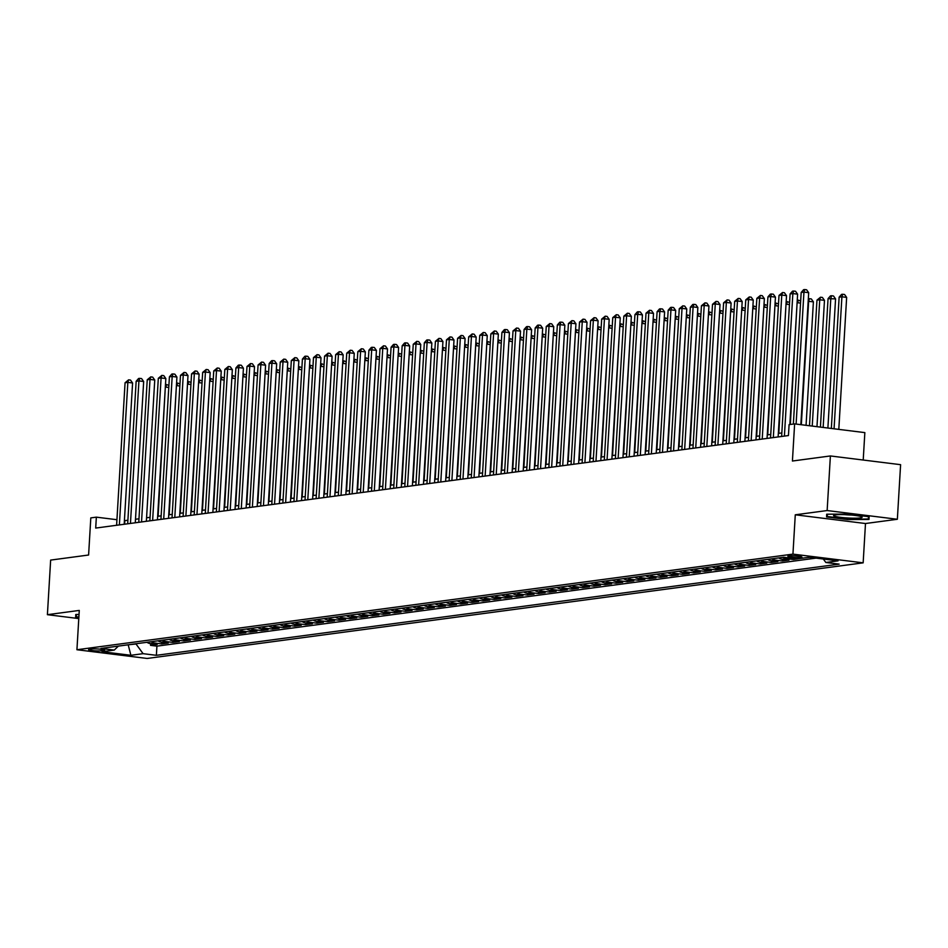 <?xml version="1.0" encoding="UTF-8"?>
<svg xmlns="http://www.w3.org/2000/svg" width="948" height="948" viewBox="0 0 948 948"><rect width="100%" height="100%" fill="white"/><g stroke="black" fill="none" stroke-linecap="round" stroke-linejoin="round"><path stroke-width="1.42" d="M788.819 555.884A7.039 0.794 -176.6 0 0 787.859 556.227A7.039 0.794 -176.6 0 0 793.026 557.294A7.039 0.794 -176.6 0 0 800.965 557.4A7.039 0.794 -176.6 0 0 801.925 557.057A7.039 0.794 -176.6 0 0 796.747 555.99A7.039 0.794 -176.6 0 0 788.819 555.884M863.213 460.029L864.849 432.62L794.625 423.898L789.091 424.633L788.44 435.559L95.701 528.072L96.352 517.158L90.807 517.892L88.602 555.018L50.647 560.09L47.4 614.683L78.779 618.582M897.353 519.267L900.6 464.674L830.389 455.952L827.142 510.545L795.277 514.8L792.943 554.118L863.154 562.839L865.488 523.521L897.353 519.267L827.142 510.545M792.943 554.118L76.93 649.736L147.141 658.457L863.154 562.839M146.976 642.294A8.805 7.584 82.4 0 0 150.282 643.609L157.202 644.474L150.554 645.363L150.661 643.656M151.407 641.701A8.805 7.584 82.4 0 0 154.714 643.017L161.646 643.882L161.741 642.175M161.646 643.882L168.294 642.993L161.361 642.128A8.805 7.584 82.4 0 1 158.055 640.812M169.147 639.331A8.805 7.584 82.4 0 0 172.453 640.647L179.373 641.512L172.726 642.4L172.82 640.694M180.227 637.85A8.805 7.584 82.4 0 0 183.533 639.165L190.465 640.03L183.805 640.919L183.912 639.213M191.306 636.369A8.805 7.584 82.4 0 0 194.613 637.684L201.545 638.549L194.897 639.438L194.992 637.731M202.398 634.887A8.805 7.584 82.4 0 0 205.704 636.203L212.625 637.068L205.977 637.957L206.083 636.25M213.478 633.406A8.805 7.584 82.4 0 0 216.784 634.733L223.716 635.587L217.056 636.475L217.163 634.769M224.558 631.925A8.805 7.584 82.4 0 0 227.864 633.252L234.796 634.105L228.148 634.994L228.243 633.3M235.649 630.444A8.805 7.584 82.4 0 0 238.955 631.771L245.876 632.624L239.228 633.513L239.334 631.818M246.729 628.962A8.805 7.584 82.4 0 0 250.035 630.29L256.967 631.143L250.308 632.032L250.414 630.337M257.809 627.481A8.805 7.584 82.4 0 0 261.115 628.808L268.047 629.662L261.399 630.55L261.494 628.856M268.9 626.012A8.805 7.584 82.4 0 0 272.206 627.327L279.127 628.192L272.479 629.069L272.586 627.375M279.98 624.531A8.805 7.584 82.4 0 0 283.286 625.846L290.218 626.711L283.559 627.6L283.665 625.893M291.06 623.049A8.805 7.584 82.4 0 0 294.366 624.365L301.298 625.23L294.65 626.118L294.745 624.412M302.151 621.568A8.805 7.584 82.4 0 0 305.457 622.883L312.378 623.748L305.73 624.637L305.837 622.931M313.231 620.087A8.805 7.584 82.4 0 0 316.537 621.402L323.469 622.267L316.81 623.156L316.916 621.45M324.311 618.606A8.805 7.584 82.4 0 0 327.617 619.921L334.549 620.786L327.901 621.675L327.996 619.968M335.402 617.124A8.805 7.584 82.4 0 0 338.709 618.44L345.629 619.305L338.981 620.193L339.088 618.487M346.482 615.643A8.805 7.584 82.4 0 0 349.788 616.97L356.721 617.823L350.061 618.712L350.168 617.006M357.562 614.162A8.805 7.584 82.4 0 0 360.868 615.489L367.8 616.342L361.152 617.231L361.247 615.536M368.654 612.681A8.805 7.584 82.4 0 0 371.96 614.008L378.88 614.861L372.232 615.75L372.339 614.055M379.733 611.199A8.805 7.584 82.4 0 0 383.039 612.527L389.972 613.38L383.312 614.268L383.419 612.574M390.813 609.73A8.805 7.584 82.4 0 0 394.119 611.045L401.051 611.898L394.404 612.787L394.498 611.093M401.905 608.249A8.805 7.584 82.4 0 0 405.211 609.564L412.131 610.429L405.483 611.318L405.59 609.611M412.984 606.767A8.805 7.584 82.4 0 0 416.291 608.083L423.223 608.948L416.563 609.837L416.67 608.13M424.064 605.286A8.805 7.584 82.4 0 0 427.37 606.601L434.303 607.467L427.655 608.355L427.749 606.649M435.156 603.805A8.805 7.584 82.4 0 0 438.462 605.12L445.382 605.985L438.734 606.874L438.841 605.168M446.235 602.324A8.805 7.584 82.4 0 0 449.542 603.639L456.474 604.504L449.814 605.393L449.921 603.686M457.315 600.842A8.805 7.584 82.4 0 0 460.621 602.158L467.554 603.023L460.906 603.912L461.001 602.205M468.407 599.361A8.805 7.584 82.4 0 0 471.713 600.677L478.633 601.542L471.986 602.43L472.092 600.724M479.487 597.88A8.805 7.584 82.4 0 0 482.793 599.207L489.725 600.06L483.065 600.949L483.172 599.243M490.566 596.399A8.805 7.584 82.4 0 0 493.872 597.726L500.805 598.579L494.157 599.468L494.252 597.773M501.658 594.917A8.805 7.584 82.4 0 0 504.964 596.245L511.884 597.098L505.237 597.987L505.343 596.292M512.738 593.436A8.805 7.584 82.4 0 0 516.044 594.763L522.976 595.617L516.316 596.505L516.423 594.811M523.817 591.967A8.805 7.584 82.4 0 0 527.124 593.282L534.056 594.135L527.408 595.024L527.503 593.33M534.909 590.486A8.805 7.584 82.4 0 0 538.215 591.801L545.136 592.666L538.488 593.555L538.594 591.848M545.989 589.004A8.805 7.584 82.4 0 0 549.295 590.32L556.227 591.185L549.567 592.073L549.674 590.367M557.069 587.523A8.805 7.584 82.4 0 0 560.375 588.838L567.307 589.703L560.659 590.592L560.754 588.886M568.16 586.042A8.805 7.584 82.4 0 0 571.466 587.357L578.387 588.222L571.739 589.111L571.845 587.404M579.24 584.561A8.805 7.584 82.4 0 0 582.546 585.876L589.478 586.741L582.819 587.63L582.925 585.923M590.32 583.079A8.805 7.584 82.4 0 0 593.626 584.395L600.558 585.26L593.91 586.148L594.005 584.442M601.411 581.598A8.805 7.584 82.4 0 0 604.717 582.913L611.638 583.778L604.99 584.667L605.097 582.961M612.491 580.117A8.805 7.584 82.4 0 0 615.797 581.444L622.729 582.297L616.07 583.186L616.176 581.48M623.571 578.636A8.805 7.584 82.4 0 0 626.877 579.963L633.809 580.816L627.161 581.705L627.256 580.01M634.662 577.154A8.805 7.584 82.4 0 0 637.968 578.481L644.889 579.335L638.241 580.223L638.348 578.529M645.742 575.673A8.805 7.584 82.4 0 0 649.048 577L655.98 577.853L649.321 578.742L649.427 577.048M656.822 574.204A8.805 7.584 82.4 0 0 660.128 575.519L667.06 576.372L660.412 577.261L660.507 575.566M667.913 572.722A8.805 7.584 82.4 0 0 671.22 574.038L678.14 574.903L671.492 575.792L671.599 574.085M678.993 571.241A8.805 7.584 82.4 0 0 682.299 572.556L689.232 573.422L682.572 574.31L682.679 572.604M690.073 569.76A8.805 7.584 82.4 0 0 693.379 571.075L700.311 571.94L693.663 572.829L693.758 571.123M701.165 568.279A8.805 7.584 82.4 0 0 704.471 569.594L711.391 570.459L704.743 571.348L704.85 569.641M712.244 566.797A8.805 7.584 82.4 0 0 715.55 568.113L722.483 568.978L715.823 569.866L715.93 568.16M723.336 565.316A8.805 7.584 82.4 0 0 726.63 566.631L733.562 567.496L726.915 568.385L727.009 566.679M734.416 563.835A8.805 7.584 82.4 0 0 737.722 565.15L744.642 566.015L737.994 566.904L738.101 565.198M745.495 562.354A8.805 7.584 82.4 0 0 748.802 563.681L755.734 564.534L749.074 565.423L749.181 563.728M756.587 560.872A8.805 7.584 82.4 0 0 759.881 562.2L766.814 563.053L760.166 563.942L760.26 562.247M767.667 559.391A8.805 7.584 82.4 0 0 770.973 560.718L777.893 561.572L771.245 562.46L771.352 560.766M778.746 557.91A8.805 7.584 82.4 0 0 782.053 559.237L788.985 560.09L782.325 560.979L782.432 559.284M799.591 558.562L793.417 559.498L793.476 558.467M809.663 557.329L804.508 557.898M101.282 650.79L103.711 650.458A6.826 0.758 -176.6 0 0 104.647 650.138A6.826 0.758 -176.6 0 0 99.635 649.096A6.826 0.758 -176.6 0 0 91.956 649.001L89.515 649.333A6.826 0.758 -176.6 0 0 88.579 649.653A6.826 0.758 -176.6 0 0 93.591 650.695A6.826 0.758 -176.6 0 0 101.282 650.79L101.365 649.285M128.264 644.782L136.014 643.988L143.089 653.67L156.373 655.317L839.134 564.131L825.85 562.484L838.032 560.861L809.189 557.27L796.995 558.905L783.712 557.246L100.962 648.432L114.246 650.091L118.382 646.109M143.089 653.67L130.895 655.293L102.052 651.714L114.246 650.091M150.554 645.363L156.918 646.145L816.027 558.123M793.417 559.498L786.485 558.645A8.805 7.584 -97.6 0 1 783.178 557.317M782.325 560.979L775.405 560.126A8.805 7.584 -97.6 0 1 772.099 558.799M771.245 562.46L764.325 561.607A8.805 7.584 -97.6 0 1 761.019 560.28M760.166 563.942L753.233 563.088A8.805 7.584 -97.6 0 1 749.927 561.761M749.074 565.423L742.154 564.57A8.805 7.584 -97.6 0 1 738.848 563.242M737.994 566.904L731.074 566.039A8.805 7.584 -97.6 0 1 727.768 564.724M726.915 568.385L719.982 567.52A8.805 7.584 -97.6 0 1 716.676 566.205M715.823 569.866L708.903 569.001A8.805 7.584 -97.6 0 1 705.596 567.686M704.743 571.348L697.823 570.483A8.805 7.584 -97.6 0 1 694.517 569.167M693.663 572.829L686.731 571.964A8.805 7.584 -97.6 0 1 683.425 570.649M682.572 574.31L675.651 573.445A8.805 7.584 -97.6 0 1 672.345 572.13M671.492 575.792L664.572 574.926A8.805 7.584 -97.6 0 1 661.266 573.611M660.412 577.261L653.48 576.408A8.805 7.584 -97.6 0 1 650.174 575.081M649.321 578.742L642.4 577.889A8.805 7.584 -97.6 0 1 639.094 576.562M638.241 580.223L631.321 579.37A8.805 7.584 -97.6 0 1 628.014 578.043M627.161 581.705L620.229 580.851A8.805 7.584 -97.6 0 1 616.923 579.524M616.07 583.186L609.149 582.321A8.805 7.584 -97.6 0 1 605.843 581.005M604.99 584.667L598.07 583.802A8.805 7.584 -97.6 0 1 594.763 582.487M593.91 586.148L586.978 585.283A8.805 7.584 -97.6 0 1 583.672 583.968M582.819 587.63L575.898 586.765A8.805 7.584 -97.6 0 1 572.592 585.449M571.739 589.111L564.818 588.246A8.805 7.584 -97.6 0 1 561.512 586.931M560.659 590.592L553.727 589.727A8.805 7.584 -97.6 0 1 550.421 588.412M549.567 592.073L542.647 591.208A8.805 7.584 -97.6 0 1 539.341 589.893M538.488 593.555L531.567 592.69A8.805 7.584 -97.6 0 1 528.261 591.374M527.408 595.024L520.476 594.171A8.805 7.584 -97.6 0 1 517.17 592.844M516.316 596.505L509.396 595.652A8.805 7.584 -97.6 0 1 506.09 594.325M505.237 597.987L498.316 597.133A8.805 7.584 -97.6 0 1 495.01 595.806M494.157 599.468L487.225 598.615A8.805 7.584 -97.6 0 1 483.918 597.287M483.065 600.949L476.145 600.084A8.805 7.584 -97.6 0 1 472.839 598.769M471.986 602.43L465.065 601.565A8.805 7.584 -97.6 0 1 461.759 600.25M460.906 603.912L453.974 603.047A8.805 7.584 -97.6 0 1 450.667 601.731M449.814 605.393L442.894 604.528A8.805 7.584 -97.6 0 1 439.588 603.212M438.734 606.874L431.814 606.009A8.805 7.584 -97.6 0 1 428.508 604.694M427.655 608.355L420.722 607.49A8.805 7.584 -97.6 0 1 417.416 606.175M416.563 609.837L409.643 608.971A8.805 7.584 -97.6 0 1 406.337 607.656M405.483 611.318L398.563 610.453A8.805 7.584 -97.6 0 1 395.257 609.137M394.404 612.787L387.471 611.934A8.805 7.584 -97.6 0 1 384.165 610.607M383.312 614.268L376.392 613.415A8.805 7.584 -97.6 0 1 373.085 612.088M372.232 615.75L365.312 614.896A8.805 7.584 -97.6 0 1 362.006 613.569M361.152 617.231L354.22 616.378A8.805 7.584 -97.6 0 1 350.914 615.051M350.061 618.712L343.14 617.847A8.805 7.584 -97.6 0 1 339.834 616.532M338.981 620.193L332.049 619.328A8.805 7.584 -97.6 0 1 328.755 618.013M327.901 621.675L320.969 620.81A8.805 7.584 -97.6 0 1 317.663 619.494M316.81 623.156L309.889 622.291A8.805 7.584 -97.6 0 1 306.583 620.976M305.73 624.637L298.798 623.772A8.805 7.584 -97.6 0 1 295.492 622.457M294.65 626.118L287.718 625.253A8.805 7.584 -97.6 0 1 284.412 623.938M283.559 627.6L276.638 626.735A8.805 7.584 -97.6 0 1 273.332 625.419M272.479 629.069L265.547 628.216A8.805 7.584 -97.6 0 1 262.24 626.901M261.399 630.55L254.467 629.697A8.805 7.584 -97.6 0 1 251.161 628.37M250.308 632.032L243.387 631.178A8.805 7.584 -97.6 0 1 240.081 629.851M239.228 633.513L232.296 632.66A8.805 7.584 -97.6 0 1 228.989 631.332M228.148 634.994L221.216 634.141A8.805 7.584 -97.6 0 1 217.91 632.814M217.056 636.475L210.136 635.61A8.805 7.584 -97.6 0 1 206.83 634.295M205.977 637.957L199.044 637.092A8.805 7.584 -97.6 0 1 195.738 635.776M194.897 639.438L187.965 638.573A8.805 7.584 -97.6 0 1 184.659 637.257M183.805 640.919L176.885 640.054A8.805 7.584 -97.6 0 1 173.579 638.739M172.726 642.4L165.793 641.535A8.805 7.584 -97.6 0 1 162.487 640.22M794.625 423.898L792.421 461.024L830.389 455.952M76.93 649.736L79.265 610.429L47.4 614.683M127.897 520.274L124.401 520.642M116.936 519.705L96.352 517.158M781.839 432.94L778.344 433.414M770.748 434.421L767.252 434.895M759.668 435.902L756.172 436.364M748.588 437.384L745.092 437.846M737.497 438.865L734.001 439.327M726.417 440.346L722.921 440.808M715.337 441.827L711.841 442.289M704.245 443.309L700.75 443.771M693.166 444.79L689.67 445.252M682.086 446.271L678.59 446.733M670.994 447.74L667.499 448.214M659.915 449.222L656.419 449.696M648.835 450.703L645.339 451.177M637.743 452.184L634.248 452.658M626.664 453.665L623.168 454.128M615.584 455.147L612.088 455.609M604.492 456.628L600.996 457.09M593.412 458.109L589.917 458.571M582.333 459.59L578.837 460.053M571.241 461.072L567.745 461.534M560.161 462.553L556.666 463.015M549.082 464.022L545.586 464.496M537.99 465.504L534.494 465.978M526.91 466.985L523.414 467.459M515.831 468.466L512.335 468.94M504.739 469.947L501.243 470.421M493.659 471.429L490.163 471.891M482.579 472.91L479.084 473.372M471.488 474.391L467.992 474.853M460.408 475.872L456.912 476.334M449.328 477.354L445.833 477.816M438.237 478.835L434.741 479.297M427.157 480.316L423.661 480.778M416.077 481.785L412.581 482.259M404.986 483.267L401.49 483.741M393.906 484.748L390.41 485.222M382.826 486.229L379.33 486.703M371.735 487.71L368.239 488.184M360.655 489.192L357.159 489.654M349.575 490.673L346.079 491.135M338.483 492.154L334.988 492.616M327.404 493.635L323.908 494.098M316.324 495.117L312.828 495.579M305.232 496.598L301.737 497.06M294.153 498.079L290.657 498.541M283.073 499.549L279.577 500.023M271.981 501.03L268.485 501.504M260.901 502.511L257.406 502.985M249.822 503.992L246.326 504.466M238.73 505.474L235.234 505.948M227.65 506.955L224.155 507.417M216.571 508.436L213.075 508.898M205.479 509.917L201.983 510.38M194.399 511.399L190.904 511.861M183.32 512.88L179.824 513.342M172.228 514.361L168.732 514.823M161.148 515.842L157.652 516.304M150.068 517.312L146.573 517.786M138.977 518.793L135.481 519.267M127.34 644.913L128.253 645.031L130.895 655.293M124.615 524.208L124.816 520.689M156.918 646.145L156.373 655.317M825.85 562.484L823.314 559.024M79.028 614.47L75.769 614.494L75.65 617.231L78.838 617.634M795.277 514.8L865.488 523.521M847.962 514.089L826.692 514.207L826.573 516.944L847.713 519.575L868.984 519.457L869.115 516.719L847.962 514.089M75.816 614.494L75.65 617.231M868.356 518.947L868.486 516.636L868.356 518.947L847.713 519.575M826.739 514.207L826.573 516.944M124.188 524.268L132.59 382.98L127.838 382.388L119.377 524.908M125.065 382.755L128.596 379.84L127.838 382.388L125.065 382.755L116.604 525.275M128.596 379.84L130.504 380.077L132.59 382.98M158.126 516.245L165.319 387.163M168.768 387.471L165.793 387.104L166.552 384.556L168.898 385.398M165.473 384.698L166.552 384.556M78.874 617.112L76.338 616.793L76.433 614.494M835.461 516.459A14.315 1.6 -176.6 0 0 852.821 518.189A14.315 1.6 -176.6 0 0 861.898 516.921A14.315 1.6 -176.6 0 0 860.274 516.328A14.315 1.6 -176.6 0 0 845.616 514.681A14.315 1.6 -176.6 0 0 833.873 515.25A14.315 1.6 -176.6 0 0 835.461 516.459M844.656 514.646A9.8 1.09 -176.6 0 0 851.257 515.037M847.749 519.054L827.26 516.506L827.367 514.207M135.28 522.786L143.669 381.499L138.929 380.906L130.457 523.426M136.157 381.274L138.574 378.501L139.688 378.359L138.929 380.906L136.157 381.274L127.684 523.806M139.688 378.359L141.584 378.596L143.669 381.499M146.359 521.305L154.749 380.018L150.009 379.425L141.536 521.945M147.236 379.793L150.768 376.877L150.009 379.425L147.236 379.793L138.775 522.324M150.768 376.877L152.664 377.114L154.749 380.018M157.439 519.824L165.841 378.536L161.089 377.944L152.628 520.464M158.316 378.311L161.847 375.396L161.089 377.944L158.316 378.311L149.855 520.843M161.847 375.396L163.755 375.633L165.841 378.536M168.531 518.343L176.921 377.055L172.181 376.463L163.708 518.994M169.408 376.842L171.825 374.057L172.939 373.915L172.181 376.463L169.408 376.842L160.935 519.362M172.939 373.915L174.835 374.152L176.921 377.055M169.206 514.764L176.411 385.682M179.859 385.99L176.873 385.623L177.643 383.075L179.978 383.928M176.553 383.217L177.643 383.075M180.286 513.283L187.491 384.201M190.939 384.509L187.965 384.141L188.723 381.594L191.058 382.447M187.633 381.736L188.723 381.594M191.377 511.801L198.57 382.719M202.019 383.028L199.044 382.66L199.803 380.112L202.149 380.966M198.725 380.255L199.803 380.112M202.457 510.32L209.662 381.25M213.11 381.546L210.124 381.179L210.894 378.631L213.229 379.484M209.804 378.773L210.894 378.631M179.61 516.861L188 375.574L183.26 374.981L174.787 517.513M180.487 375.361L184.019 372.434L183.26 374.981L180.487 375.361L172.026 517.881M184.019 372.434L185.915 372.671L188 375.574M213.537 508.839L220.742 379.769M224.19 380.065L221.216 379.698L221.974 377.15L224.309 378.003M220.884 377.292L221.974 377.15M190.69 515.38L199.092 374.093L194.34 373.5L185.879 516.032M191.567 373.879L195.098 370.952L194.34 373.5L191.567 373.879L183.106 516.399M195.098 370.952L197.006 371.189L199.092 374.093M224.629 507.358L231.822 378.288M235.27 378.596L232.296 378.216L233.054 375.669L235.4 376.522M231.976 375.811L233.054 375.669M201.782 513.911L210.172 372.611L205.432 372.031L196.959 514.551M202.659 372.398L206.19 369.471L205.432 372.031L202.659 372.398L194.186 514.918M206.19 369.471L208.086 369.708L210.172 372.611M235.708 505.877L242.913 376.806M246.362 377.114L243.375 376.735L244.146 374.187L246.48 375.041M243.055 374.33L244.146 374.187M212.862 512.43L221.251 371.13L216.511 370.55L208.039 513.069M213.738 370.917L217.27 367.99L216.511 370.55L213.738 370.917L205.278 513.437M217.27 367.99L219.166 368.227L221.251 371.13M246.788 504.395L253.993 375.325M257.441 375.633L254.467 375.266L255.225 372.706L257.572 373.559M254.135 372.848L255.225 372.706M223.941 510.948L232.343 369.649L227.591 369.068L219.13 511.588M224.818 369.436L228.35 366.509L227.591 369.068L224.818 369.436L216.357 511.956M228.35 366.509L230.257 366.746L232.343 369.649M257.88 502.914L265.073 373.844M268.521 374.152L265.547 373.785L266.305 371.225L268.651 372.078M265.227 371.379L266.305 371.225M235.033 509.467L243.423 368.18L238.683 367.587L230.21 510.107M235.91 367.954L238.327 365.181L239.441 365.039L238.683 367.587L235.91 367.954L227.437 510.474M239.441 365.039L241.337 365.264L243.423 368.18M268.959 501.433L276.164 372.363M279.613 372.671L276.626 372.303L277.397 369.744L279.731 370.597M276.306 369.898L277.397 369.744M246.113 507.986L254.502 366.698L249.762 366.106L241.29 508.626M246.99 366.473L250.521 363.558L249.762 366.106L246.99 366.473L238.529 508.993M250.521 363.558L252.417 363.783L254.502 366.698M280.039 499.963L287.244 370.881M290.692 371.189L287.718 370.822L288.476 368.262L290.823 369.116M287.386 368.416L288.476 368.262M257.192 506.505L265.594 365.217L260.842 364.625L252.381 507.144M258.069 364.992L261.601 362.077L260.842 364.625L258.069 364.992L249.608 507.512M261.601 362.077L263.508 362.314L265.594 365.217M291.131 498.482L298.324 369.4M301.772 369.708L298.798 369.341L299.556 366.793L301.902 367.634M298.478 366.935L299.556 366.793M268.284 505.023L276.674 363.736L271.934 363.143L263.461 505.663M269.161 363.511L271.578 360.738L272.692 360.596L271.934 363.143L269.161 363.511L260.688 506.042M272.692 360.596L274.588 360.833L276.674 363.736M302.211 497.001L309.415 367.919M312.864 368.227L309.889 367.86L310.648 365.312L312.982 366.165M309.558 365.454L310.648 365.312M279.364 503.542L287.754 362.255L283.014 361.662L274.541 504.182M280.241 362.029L283.772 359.114L283.014 361.662L280.241 362.029L271.78 504.561M283.772 359.114L285.668 359.351L287.754 362.255M313.29 495.52L320.495 366.438M323.943 366.746L320.969 366.378L321.728 363.831L324.074 364.684M320.637 363.973L321.728 363.831M290.444 502.061L298.845 360.773L294.093 360.181L285.632 502.701M291.32 360.548L294.852 357.633L294.093 360.181L291.32 360.548L282.86 503.08M294.852 357.633L296.76 357.87L298.845 360.773M324.382 494.038L331.575 364.956M335.023 365.264L332.049 364.897L332.807 362.349L335.154 363.203M331.729 362.491L332.807 362.349M301.535 500.58L309.925 359.292L305.185 358.7L296.712 501.231M302.412 359.079L304.829 356.294L305.943 356.152L305.185 358.7L302.412 359.079L293.939 501.599M305.943 356.152L307.839 356.389L309.925 359.292M335.462 492.557L342.666 363.487M346.115 363.783L343.14 363.416L343.899 360.868L346.233 361.721M342.809 361.01L343.899 360.868M312.615 499.098L321.005 357.811L316.265 357.218L307.792 499.75M313.492 357.597L317.023 354.671L316.265 357.218L313.492 357.597L305.031 500.117M317.023 354.671L318.919 354.908L321.005 357.811M346.541 491.076L353.746 362.006M357.195 362.314L354.22 361.935L354.979 359.387L357.325 360.24M353.888 359.529L354.979 359.387M323.695 497.617L332.096 356.329L327.344 355.737L318.884 498.269M324.572 356.116L328.103 353.189L327.344 355.737L324.572 356.116L316.111 498.636M328.103 353.189L330.011 353.426L332.096 356.329M357.633 489.595L364.826 360.524M368.274 360.833L365.3 360.453L366.058 357.906L368.405 358.759M364.98 358.048L366.058 357.906M334.786 496.148L343.176 354.848L338.436 354.268L329.963 496.788M335.663 354.635L339.194 351.708L338.436 354.268L335.663 354.635L327.19 497.155M339.194 351.708L341.09 351.945L343.176 354.848M368.713 488.113L375.918 359.043M379.366 359.351L376.392 358.972L377.15 356.424L379.484 357.278M376.06 356.566L377.15 356.424M345.866 494.666L354.256 353.367L349.516 352.786L341.043 495.306M346.743 353.154L350.274 350.227L349.516 352.786L346.743 353.154L338.282 495.674M350.274 350.227L352.17 350.464L354.256 353.367M379.793 486.632L386.997 357.562M390.446 357.87L387.471 357.503L388.23 354.943L390.576 355.796M387.139 355.085L388.23 354.943M356.946 493.185L365.347 351.886L360.596 351.305L352.135 493.825M357.823 351.672L361.366 348.746L360.596 351.305L357.823 351.672L349.362 494.192M361.366 348.746L363.262 348.983L365.347 351.886M390.884 485.151L398.077 356.081M401.537 356.389L398.551 356.021L399.309 353.462L401.656 354.315M398.231 353.616L399.309 353.462M368.037 491.704L376.427 350.416L371.687 349.824L363.214 492.344M368.914 350.191L371.332 347.418L372.446 347.276L371.687 349.824L368.914 350.191L360.441 492.711M372.446 347.276L374.341 347.501L376.427 350.416M401.964 483.67L409.169 354.599M412.617 354.908L409.643 354.54L410.401 351.981L412.736 352.834M409.311 352.135L410.401 351.981M379.117 490.223L387.507 348.935L382.767 348.343L374.294 490.863M379.994 348.71L383.525 345.795L382.767 348.343L379.994 348.71L371.533 491.23M383.525 345.795L385.421 346.02L387.507 348.935M413.044 482.2L420.248 353.118M423.697 353.426L420.722 353.059L421.481 350.511L423.827 351.353M420.391 350.653L421.481 350.511M390.197 488.741L398.598 347.454L393.847 346.861L385.386 489.381M391.074 347.229L393.503 344.456L394.617 344.314L393.847 346.861L391.074 347.229L382.613 489.749M394.617 344.314L396.513 344.551L398.598 347.454M424.135 480.719L431.328 351.637M434.788 351.945L431.802 351.578L432.561 349.03L434.907 349.871M431.482 349.172L432.561 349.03M401.288 487.26L409.678 345.973L404.938 345.38L396.465 487.9M402.165 345.747L404.583 342.975L405.697 342.832L404.938 345.38L402.165 345.747L393.693 488.279M405.697 342.832L407.593 343.069L409.678 345.973M412.368 485.779L420.758 344.491L416.018 343.899L407.545 486.419M413.245 344.266L416.776 341.351L416.018 343.899L413.245 344.266L404.784 486.798M416.776 341.351L418.672 341.588L420.758 344.491M423.448 484.298L431.85 343.01L427.098 342.418L418.637 484.938M424.337 342.785L426.754 340.012L427.868 339.87L427.098 342.418L424.337 342.785L415.864 485.317M427.868 339.87L429.764 340.107L431.85 343.01M435.215 479.238L442.42 350.156M445.868 350.464L442.894 350.096L443.652 347.549L445.987 348.402M442.562 347.691L443.652 347.549M446.295 477.756L453.5 348.674M456.948 348.983L453.974 348.615L454.732 346.067L457.078 346.921M453.642 346.21L454.732 346.067M457.386 476.275L464.579 347.193M468.039 347.501L465.053 347.134L465.812 344.586L468.158 345.439M464.733 344.728L465.812 344.586M434.54 482.816L442.929 341.529L438.189 340.936L429.717 483.468M435.416 341.316L438.948 338.389L438.189 340.936L435.416 341.316L426.944 483.836M438.948 338.389L440.844 338.626L442.929 341.529M468.466 474.794L475.671 345.724M479.119 346.02L476.145 345.653L476.903 343.105L479.238 343.958M475.813 343.247L476.903 343.105M445.619 481.335L454.009 340.048L449.269 339.455L440.796 481.987M446.496 339.834L450.027 336.907L449.269 339.455L446.496 339.834L438.035 482.354M450.027 336.907L451.923 337.144L454.009 340.048M479.546 473.313L486.751 344.243M490.199 344.551L487.225 344.171L487.983 341.624L490.329 342.477M486.893 341.766L487.983 341.624M456.699 479.854L465.101 338.566L460.349 337.974L451.888 480.506M457.588 338.353L461.119 335.426L460.349 337.974L457.588 338.353L449.115 480.873M461.119 335.426L463.015 335.663L465.101 338.566M490.637 471.831L497.83 342.761M501.291 343.069L498.304 342.69L499.063 340.142L501.409 340.996M497.984 340.285L499.063 340.142M467.791 478.385L476.18 337.085L471.44 336.504L462.968 479.024M468.668 336.872L472.199 333.945L471.44 336.504L468.668 336.872L460.195 479.392M472.199 333.945L474.095 334.182L476.18 337.085M501.717 470.35L508.922 341.28M512.37 341.588L509.396 341.209L510.154 338.661L512.489 339.514M509.064 338.803L510.154 338.661M478.87 476.903L487.26 335.604L482.52 335.023L474.047 477.543M479.747 335.391L483.279 332.464L482.52 335.023L479.747 335.391L471.286 477.911M483.279 332.464L485.175 332.701L487.26 335.604M512.797 468.869L520.002 339.799M523.45 340.107L520.476 339.74L521.234 337.18L523.58 338.033M520.156 337.322L521.234 337.18M489.95 475.422L498.352 334.123L493.6 333.542L485.139 476.062M490.839 333.909L494.37 330.982L493.6 333.542L490.839 333.909L482.366 476.429M494.37 330.982L496.266 331.219L498.352 334.123M523.889 467.388L531.081 338.317M534.542 338.626L531.555 338.258L532.314 335.699L534.66 336.552M531.236 335.853L532.314 335.699M501.042 473.941L509.431 332.653L504.692 332.061L496.219 474.581M501.919 332.428L504.336 329.655L505.45 329.513L504.692 332.061L501.919 332.428L493.446 474.948M505.45 329.513L507.346 329.738L509.431 332.653M534.968 465.906L542.173 336.836M545.621 337.144L542.647 336.777L543.405 334.217L545.74 335.071M542.315 334.371L543.405 334.217M512.121 472.459L520.511 331.172L515.771 330.579L507.299 473.099M512.998 330.947L516.53 328.032L515.771 330.579L512.998 330.947L504.537 473.467M516.53 328.032L518.426 328.269L520.511 331.172M546.048 464.437L553.253 335.355M556.701 335.663L553.727 335.296L554.485 332.748L556.832 333.589M553.407 332.89L554.485 332.748M523.201 470.978L531.603 329.691L526.851 329.098L518.39 471.618M524.09 329.466L526.507 326.693L527.621 326.55L526.851 329.098L524.09 329.466L515.617 471.986M527.621 326.55L529.517 326.787L531.603 329.691M557.14 462.956L564.333 333.874M567.793 334.182L564.807 333.815L565.565 331.267L567.911 332.12M564.487 331.409L565.565 331.267M534.293 469.497L542.683 328.209L537.943 327.617L529.47 470.137M535.17 327.984L537.587 325.211L538.701 325.069L537.943 327.617L535.17 327.984L526.697 470.516M538.701 325.069L540.597 325.306L542.683 328.209M568.219 461.475L575.424 332.393M578.873 332.701L575.898 332.333L576.657 329.786L578.991 330.639M575.566 329.928L576.657 329.786M545.373 468.016L553.762 326.728L549.022 326.136L540.55 468.656M546.249 326.503L549.781 323.588L549.022 326.136L546.249 326.503L537.789 469.035M549.781 323.588L551.677 323.825L553.762 326.728M579.299 459.993L586.504 330.911M589.952 331.219L586.978 330.852L587.736 328.304L590.083 329.157M586.658 328.446L587.736 328.304M556.452 466.534L564.854 325.247L560.102 324.654L551.641 467.186M557.341 325.022L559.758 322.249L560.872 322.107L560.102 324.654L557.341 325.022L548.868 467.554M560.872 322.107L562.768 322.344L564.854 325.247M590.391 458.512L597.584 329.43M601.044 329.738L598.058 329.371L598.816 326.823L601.162 327.676M597.738 326.965L598.816 326.823M567.544 465.053L575.934 323.766L571.194 323.173L562.721 465.705M568.421 323.552L571.952 320.625L571.194 323.173L568.421 323.552L559.948 466.072M571.952 320.625L573.848 320.862L575.934 323.766M601.47 457.031L608.675 327.961M612.124 328.257L609.149 327.889L609.908 325.342L612.242 326.195M608.817 325.484L609.908 325.342M578.624 463.572L587.013 322.284L582.273 321.692L573.813 464.224M579.501 322.071L583.032 319.144L582.273 321.692L579.501 322.071L571.04 464.591M583.032 319.144L584.928 319.381L587.013 322.284M612.55 455.55L619.755 326.479M623.203 326.787L620.229 326.408L620.987 323.861L623.334 324.714M619.909 324.003L620.987 323.861M589.703 462.091L598.105 320.803L593.353 320.211L584.892 462.743M590.592 320.59L594.123 317.663L593.353 320.211L590.592 320.59L582.119 463.11M594.123 317.663L596.019 317.9L598.105 320.803M623.642 454.068L630.847 324.998M634.295 325.306L631.309 324.927L632.067 322.379L634.413 323.232M630.989 322.521L632.067 322.379M600.795 460.621L609.185 319.322L604.445 318.741L595.972 461.261M601.672 319.109L605.203 316.182L604.445 318.741L601.672 319.109L593.199 461.629M605.203 316.182L607.099 316.419L609.185 319.322M634.722 452.587L641.926 323.517M645.375 323.825L642.4 323.446L643.159 320.898L645.493 321.751M642.069 321.04L643.159 320.898M611.875 459.14L620.265 317.841L615.525 317.26L607.064 459.78M612.752 317.627L616.283 314.7L615.525 317.26L612.752 317.627L604.291 460.147M616.283 314.7L618.179 314.937L620.265 317.841M645.813 451.106L653.006 322.036M656.454 322.344L653.48 321.976L654.239 319.417L656.585 320.27M653.16 319.571L654.239 319.417M622.955 457.659L631.356 316.359L626.604 315.779L618.143 458.299M623.843 316.146L627.375 313.219L626.604 315.779L623.843 316.146L615.37 458.666M627.375 313.219L629.271 313.456L631.356 316.359M656.893 449.625L664.098 320.554M667.546 320.862L664.56 320.495L665.318 317.936L667.665 318.789M664.24 318.09L665.318 317.936M634.046 456.178L642.436 314.89L637.696 314.298L629.223 456.817M634.923 314.665L637.34 311.892L638.454 311.75L637.696 314.298L634.923 314.665L626.45 457.185M638.454 311.75L640.35 311.975L642.436 314.89M667.973 448.143L675.177 319.073M678.626 319.381L675.651 319.014L676.41 316.454L678.744 317.307M675.32 316.608L676.41 316.454M645.126 454.696L653.516 313.409L648.776 312.816L640.315 455.336M646.003 313.184L649.534 310.269L648.776 312.816L646.003 313.184L637.542 455.704M649.534 310.269L651.43 310.506L653.516 313.409M679.064 446.674L686.257 317.592M689.706 317.9L686.731 317.533L687.49 314.985L689.836 315.826M686.411 315.127L687.49 314.985M656.206 453.215L664.607 311.928L659.855 311.335L651.395 453.855M657.094 311.702L659.512 308.93L660.626 308.787L659.855 311.335L657.094 311.702L648.622 454.234M660.626 308.787L662.522 309.024L664.607 311.928M690.144 445.193L697.349 316.111M700.797 316.419L697.811 316.051L698.569 313.504L700.916 314.357M697.491 313.646L698.569 313.504M667.297 451.734L675.687 310.446L670.947 309.854L662.474 452.374M668.174 310.221L670.591 307.448L671.705 307.306L670.947 309.854L668.174 310.221L659.701 452.753M671.705 307.306L673.601 307.543L675.687 310.446M701.224 443.711L708.429 314.629M711.877 314.937L708.903 314.57L709.661 312.022L711.995 312.876M708.571 312.165L709.661 312.022M678.377 450.253L686.767 308.965L682.027 308.373L673.566 450.893M679.254 308.74L682.785 305.825L682.027 308.373L679.254 308.74L670.793 451.272M682.785 305.825L684.681 306.062L686.767 308.965M712.315 442.23L719.508 313.148M722.957 313.456L719.982 313.089L720.741 310.541L723.087 311.394M719.662 310.683L720.741 310.541M689.457 448.771L697.858 307.484L693.106 306.891L684.646 449.423M690.345 307.259L692.763 304.486L693.877 304.344L693.106 306.891L690.345 307.259L681.873 449.79M693.877 304.344L695.773 304.581L697.858 307.484M723.395 440.749L730.6 311.667M734.048 311.975L731.062 311.608L731.82 309.06L734.167 309.913M730.742 309.202L731.82 309.06M700.548 447.29L708.938 306.003L704.198 305.41L695.725 447.942M701.425 305.789L704.957 302.862L704.198 305.41L701.425 305.789L692.952 448.309M704.957 302.862L706.853 303.099L708.938 306.003M734.475 439.268L741.68 310.197M745.128 310.494L742.154 310.126L742.912 307.579L745.246 308.432M741.822 307.721L742.912 307.579M711.628 445.809L720.018 304.521L715.278 303.929L706.817 446.461M712.505 304.308L716.036 301.381L715.278 303.929L712.505 304.308L704.044 446.828M716.036 301.381L717.932 301.618L720.018 304.521M745.566 437.786L752.759 308.716M756.208 309.024L753.233 308.645L753.992 306.097L756.338 306.951M752.913 306.24L753.992 306.097M722.708 444.328L731.109 303.04L726.358 302.448L717.897 444.979M723.597 302.827L727.128 299.9L726.358 302.448L723.597 302.827L715.124 445.347M727.128 299.9L729.024 300.137L731.109 303.04M756.646 436.305L763.851 307.235M767.299 307.543L764.313 307.164L765.083 304.616L767.418 305.469M763.993 304.758L765.083 304.616M733.799 442.858L742.189 301.559L737.449 300.978L728.976 443.498M734.676 301.346L738.208 298.419L737.449 300.978L734.676 301.346L726.204 443.865M738.208 298.419L740.104 298.656L742.189 301.559M767.726 434.824L774.931 305.754M778.379 306.062L775.405 305.683L776.163 303.135L778.498 303.988M775.073 303.277L776.163 303.135M744.879 441.377L753.269 300.078L748.529 299.497L740.068 442.017M745.756 299.864L749.287 296.937L748.529 299.497L745.756 299.864L737.295 442.384M749.287 296.937L751.183 297.174L753.269 300.078M778.818 433.343L786.01 304.272M789.459 304.581L786.485 304.213L787.243 301.654L789.589 302.507M786.165 301.808L787.243 301.654M755.959 439.896L764.361 298.596L759.609 298.016L751.148 440.536M756.848 298.383L760.379 295.456L759.609 298.016L756.848 298.383L748.375 440.903M760.379 295.456L762.275 295.693L764.361 298.596M790.336 424.467L797.102 302.791M800.55 303.099L797.564 302.732L798.335 300.172L800.669 301.026M797.244 300.326L798.335 300.172M767.05 438.414L775.44 297.127L770.7 296.534L762.228 439.054M767.927 296.902L770.345 294.129L771.459 293.987L770.7 296.534L767.927 296.902L759.455 439.422M771.459 293.987L773.355 294.212L775.44 297.127M806.061 425.32L813.396 301.831L808.182 301.31M801.321 424.728L808.656 301.251L809.414 298.691L811.31 298.928L813.396 301.831M808.324 298.845L809.414 298.691M778.13 436.933L786.52 295.646L781.78 295.053L773.319 437.573M779.007 295.421L782.538 292.505L781.78 295.053L779.007 295.421L770.546 437.94M782.538 292.505L784.434 292.742L786.52 295.646M816.975 426.671L824.476 300.362L819.736 299.769L816.963 300.137L809.497 425.747M812.235 426.079L819.736 299.769L820.494 297.222L822.39 297.447L824.476 300.362M816.963 300.137L820.494 297.222M789.862 424.538L797.612 294.164L792.86 293.572L784.399 436.092M790.099 293.939L792.516 291.166L793.63 291.024L792.86 293.572L790.099 293.939L781.626 436.471M793.63 291.024L795.526 291.261L797.612 294.164M827.888 428.034L835.567 298.881L828.054 298.656L820.423 427.098M823.148 427.441L830.815 298.288L831.586 295.74L833.482 295.977L835.567 298.881M828.054 298.656L830.472 295.883L831.586 295.74M800.847 424.668L808.691 292.683L803.951 292.091L796.107 424.076M801.179 292.458L803.596 289.685L804.71 289.543L803.951 292.091L801.179 292.458L793.358 424.064M804.71 289.543L806.606 289.78L808.691 292.683M838.802 429.385L846.647 297.399L841.907 296.807L839.134 297.174L831.337 428.46M834.062 428.792L841.907 296.807L842.665 294.259L844.561 294.496L846.647 297.399M839.134 297.174L841.551 294.401L842.665 294.259M154.714 643.017L150.282 643.609M786.485 558.645L782.053 559.237M775.405 560.126L770.973 560.718M764.325 561.607L759.881 562.2M753.233 563.088L748.802 563.681M742.154 564.57L737.722 565.15M731.074 566.039L726.63 566.631M719.982 567.52L715.55 568.113M708.903 569.001L704.471 569.594M697.823 570.483L693.379 571.075M686.731 571.964L682.299 572.556M675.651 573.445L671.22 574.038M664.572 574.926L660.128 575.519M653.48 576.408L649.048 577M642.4 577.889L637.968 578.481M631.321 579.37L626.877 579.963M620.229 580.851L615.797 581.444M609.149 582.321L604.717 582.913M598.07 583.802L593.626 584.395M586.978 585.283L582.546 585.876M575.898 586.765L571.466 587.357M564.818 588.246L560.375 588.838M553.727 589.727L549.295 590.32M542.647 591.208L538.215 591.801M531.567 592.69L527.124 593.282M520.476 594.171L516.044 594.763M509.396 595.652L504.964 596.245M498.316 597.133L493.872 597.726M487.225 598.615L482.793 599.207M476.145 600.084L471.713 600.677M465.065 601.565L460.621 602.158M453.974 603.047L449.542 603.639M442.894 604.528L438.462 605.12M431.814 606.009L427.37 606.601M420.722 607.49L416.291 608.083M409.643 608.971L405.211 609.564M398.563 610.453L394.119 611.045M387.471 611.934L383.039 612.527M376.392 613.415L371.96 614.008M365.312 614.896L360.868 615.489M354.22 616.378L349.788 616.97M343.14 617.847L338.709 618.44M332.049 619.328L327.617 619.921M320.969 620.81L316.537 621.402M309.889 622.291L305.457 622.883M298.798 623.772L294.366 624.365M287.718 625.253L283.286 625.846M276.638 626.735L272.206 627.327M265.547 628.216L261.115 628.808M254.467 629.697L250.035 630.29M243.387 631.178L238.955 631.771M232.296 632.66L227.864 633.252M221.216 634.141L216.784 634.733M210.136 635.61L205.704 636.203M199.044 637.092L194.613 637.684M187.965 638.573L183.533 639.165M176.885 640.054L172.453 640.647M165.793 641.535L161.361 642.128M103.759 649.7L103.711 650.458"/></g></svg>
